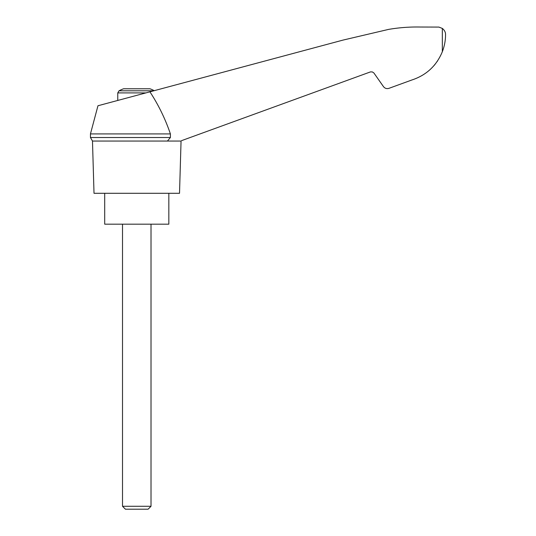 <?xml version="1.0" encoding="UTF-8"?>
<svg xmlns="http://www.w3.org/2000/svg" width="536" height="536" viewBox="0 0 536 536"><rect width="100%" height="100%" fill="white"/><g stroke="black" fill="none" stroke-linecap="round" stroke-linejoin="round"><path stroke-width="0.8" d="M90.45 133.913L90.45 137.524L170.401 137.524L170.401 133.913L90.45 133.913L97.961 105.753L342.94 40.113L388.54 29.406C399.079 27.597 409.685 26.807 420.371 27.028L438.897 27.088L442.334 28.421C444.532 30.197 445.604 32.267 445.55 34.632C445.55 40.414 444.478 46.109 442.334 51.724C436.485 65.807 426.314 75.241 411.822 80.011L388.962 88.333C386.731 88.989 384.895 88.406 383.448 86.591L373.88 72.956L372.346 71.938L370.503 71.891L181.55 140.646M170.401 133.913C165.336 118.979 158.509 104.949 149.926 91.83M180.471 141.042L92.48 141.042L94.014 193.295L179.52 193.295L181.054 141.042M154.254 90.671A38.002 38.002 0 0 0 149.993 88.782L123.541 88.782A38.002 38.002 0 0 0 119.032 90.798L117.766 92.902L145.919 92.902M433.919 65.687L435.111 64.26M437.121 61.553L437.443 61.091L437.121 61.553M411.822 80.011L397.364 85.271M170.401 137.524L167.44 141.042M104.701 193.295L104.701 224.175L168.833 224.175L168.833 193.295M122.516 506.286L125.431 509.2L148.104 509.2L151.018 506.286L122.516 506.286L122.516 224.175M153.758 90.798L119.032 90.798M442.334 28.421L442.334 51.724M90.45 137.524L92.48 141.042M151.018 506.286L151.018 224.175M117.766 100.446L117.766 92.902"/></g></svg>
